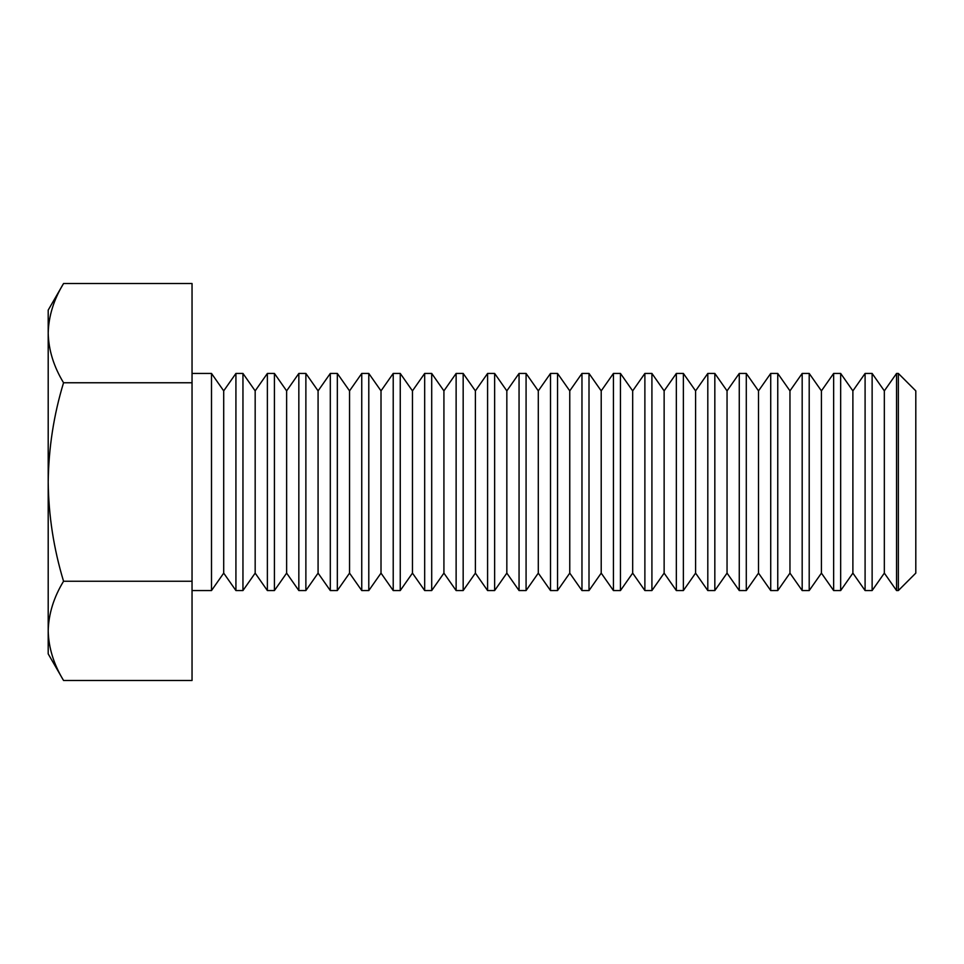 <?xml version="1.0" encoding="UTF-8"?>
<svg xmlns="http://www.w3.org/2000/svg" width="964" height="964" viewBox="0 0 964 964"><rect width="100%" height="100%" fill="white"/><g stroke="black" fill="none" stroke-linecap="round" stroke-linejoin="round"><path stroke-width="0.72" stroke-dasharray="4.82 3.62" d="M63.552 283.512C53.719 299.72 48.598 316.264 48.2 333.134C48.61 350.053 53.731 366.597 63.552 382.756C53.767 414.869 48.646 447.947 48.2 482C48.586 515.62 53.707 548.697 63.552 581.244C53.719 597.439 48.598 613.984 48.2 630.866C48.61 647.784 53.731 664.317 63.552 680.488M192.041 680.488L192.041 283.512M192.041 382.756L63.552 382.756M192.041 581.244L63.552 581.244M192.041 482L192.041 590.558L192.041 482M211.502 373.442L211.502 590.558M48.2 653.893L48.2 310.107M223.708 390.878L223.708 573.122M235.927 373.442L235.927 590.558M242.952 373.442L242.952 590.558M255.171 390.878L255.171 573.122M267.377 373.442L267.377 590.558M274.415 373.442L274.415 590.558M286.633 390.878L286.633 573.122M298.84 373.442L298.84 590.558M305.877 373.442L305.877 590.558M318.084 390.878L318.084 573.122M330.303 373.442L330.303 590.558M337.328 373.442L337.328 590.558M349.546 390.878L349.546 573.122M361.753 373.442L361.753 590.558M368.79 373.442L368.79 590.558M381.009 390.878L381.009 573.122M393.216 373.442L393.216 590.558M400.253 373.442L400.253 590.558M412.459 390.878L412.459 573.122M424.678 373.442L424.678 590.558M431.703 373.442L431.703 590.558M443.922 390.878L443.922 573.122M456.129 373.442L456.129 590.558M463.166 373.442L463.166 590.558M475.385 390.878L475.385 573.122M487.591 373.442L487.591 590.558M494.628 373.442L494.628 590.558M506.835 390.878L506.835 573.122M519.054 373.442L519.054 590.558M526.079 373.442L526.079 590.558M538.298 390.878L538.298 573.122M550.504 373.442L550.504 590.558M557.541 373.442L557.541 590.558M569.76 390.878L569.76 573.122M581.967 373.442L581.967 590.558M589.004 373.442L589.004 590.558M601.211 390.878L601.211 573.122M613.429 373.442L613.429 590.558M620.455 373.442L620.455 590.558M632.673 390.878L632.673 573.122M644.88 373.442L644.88 590.558M651.917 373.442L651.917 590.558M664.136 390.878L664.136 573.122M676.342 373.442L676.342 590.558M683.38 373.442L683.38 590.558M695.586 390.878L695.586 573.122M707.805 373.442L707.805 590.558M714.83 373.442L714.83 590.558M727.049 390.878L727.049 573.122M739.268 373.442L739.268 590.558M746.293 373.442L746.293 590.558M758.511 390.878L758.511 573.122M770.718 373.442L770.718 590.558M777.755 373.442L777.755 590.558M789.962 390.878L789.962 573.122M802.181 373.442L802.181 590.558M809.206 373.442L809.206 590.558M821.424 390.878L821.424 573.122M833.643 373.442L833.643 590.558M840.668 373.442L840.668 590.558M852.887 390.878L852.887 573.122M865.094 373.442L865.094 590.558M872.131 373.442L872.131 590.558M884.337 390.878L884.337 573.122M896.556 373.442L896.556 590.558M915.8 390.878L915.8 573.122M898.352 373.442L898.352 590.558"/><path stroke-width="1.45" d="M192.041 382.756L192.041 283.512L63.552 283.512C53.731 299.683 48.61 316.216 48.2 333.134C48.598 350.016 53.719 366.561 63.552 382.756L192.041 382.756L192.041 581.244L63.552 581.244C53.707 548.697 48.586 515.62 48.2 482C48.646 447.947 53.767 414.869 63.552 382.756M192.041 581.244L192.041 680.488L63.552 680.488C53.719 664.28 48.598 647.736 48.2 630.866C48.61 613.947 53.731 597.403 63.552 581.244M223.708 573.122L235.927 590.558L235.927 373.442L223.708 390.878L223.708 573.122L211.502 590.558L211.502 373.442L192.041 373.442M211.502 590.558L192.041 590.558M63.552 283.512L48.2 310.107L48.2 653.893L63.552 680.488M255.171 573.122L267.377 590.558L267.377 373.442L255.171 390.878L255.171 573.122L242.952 590.558L242.952 373.442L235.927 373.442M242.952 590.558L235.927 590.558M286.633 573.122L298.84 590.558L298.84 373.442L286.633 390.878L286.633 573.122L274.415 590.558L274.415 373.442L267.377 373.442M274.415 590.558L267.377 590.558M318.084 573.122L330.303 590.558L330.303 373.442L318.084 390.878L318.084 573.122L305.877 590.558L305.877 373.442L298.84 373.442M305.877 590.558L298.84 590.558M349.546 573.122L361.753 590.558L361.753 373.442L349.546 390.878L349.546 573.122L337.328 590.558L337.328 373.442L330.303 373.442M337.328 590.558L330.303 590.558M381.009 573.122L393.216 590.558L393.216 373.442L381.009 390.878L381.009 573.122L368.79 590.558L368.79 373.442L361.753 373.442M368.79 590.558L361.753 590.558M412.459 573.122L424.678 590.558L424.678 373.442L412.459 390.878L412.459 573.122L400.253 590.558L400.253 373.442L393.216 373.442M400.253 590.558L393.216 590.558M443.922 573.122L456.129 590.558L456.129 373.442L443.922 390.878L443.922 573.122L431.703 590.558L431.703 373.442L424.678 373.442M431.703 590.558L424.678 590.558M475.385 573.122L487.591 590.558L487.591 373.442L475.385 390.878L475.385 573.122L463.166 590.558L463.166 373.442L456.129 373.442M463.166 590.558L456.129 590.558M506.835 573.122L519.054 590.558L519.054 373.442L506.835 390.878L506.835 573.122L494.628 590.558L494.628 373.442L487.591 373.442M494.628 590.558L487.591 590.558M538.298 573.122L550.504 590.558L550.504 373.442L538.298 390.878L538.298 573.122L526.079 590.558L526.079 373.442L519.054 373.442M526.079 590.558L519.054 590.558M569.76 573.122L581.967 590.558L581.967 373.442L569.76 390.878L569.76 573.122L557.541 590.558L557.541 373.442L550.504 373.442M557.541 590.558L550.504 590.558M601.211 573.122L613.429 590.558L613.429 373.442L601.211 390.878L601.211 573.122L589.004 590.558L589.004 373.442L581.967 373.442M589.004 590.558L581.967 590.558M632.673 573.122L644.88 590.558L644.88 373.442L632.673 390.878L632.673 573.122L620.455 590.558L620.455 373.442L613.429 373.442M620.455 590.558L613.429 590.558M664.136 573.122L676.342 590.558L676.342 373.442L664.136 390.878L664.136 573.122L651.917 590.558L651.917 373.442L644.88 373.442M651.917 590.558L644.88 590.558M695.586 573.122L707.805 590.558L707.805 373.442L695.586 390.878L695.586 573.122L683.38 590.558L683.38 373.442L676.342 373.442M683.38 590.558L676.342 590.558M727.049 573.122L739.268 590.558L739.268 373.442L727.049 390.878L727.049 573.122L714.83 590.558L714.83 373.442L707.805 373.442M714.83 590.558L707.805 590.558M758.511 573.122L770.718 590.558L770.718 373.442L758.511 390.878L758.511 573.122L746.293 590.558L746.293 373.442L739.268 373.442M746.293 590.558L739.268 590.558M789.962 573.122L802.181 590.558L802.181 373.442L789.962 390.878L789.962 573.122L777.755 590.558L777.755 373.442L770.718 373.442M777.755 590.558L770.718 590.558M821.424 573.122L833.643 590.558L833.643 373.442L821.424 390.878L821.424 573.122L809.206 590.558L809.206 373.442L802.181 373.442M809.206 590.558L802.181 590.558M852.887 573.122L865.094 590.558L865.094 373.442L852.887 390.878L852.887 573.122L840.668 590.558L840.668 373.442L833.643 373.442M840.668 590.558L833.643 590.558M884.337 573.122L896.556 590.558L896.556 373.442L884.337 390.878L884.337 573.122L872.131 590.558L872.131 373.442L865.094 373.442M872.131 590.558L865.094 590.558M898.352 373.442L898.352 590.558L915.8 573.122L915.8 390.878L898.352 373.442L896.556 373.442M223.708 390.878L211.502 373.442M255.171 390.878L242.952 373.442M286.633 390.878L274.415 373.442M318.084 390.878L305.877 373.442M349.546 390.878L337.328 373.442M381.009 390.878L368.79 373.442M412.459 390.878L400.253 373.442M443.922 390.878L431.703 373.442M475.385 390.878L463.166 373.442M506.835 390.878L494.628 373.442M538.298 390.878L526.079 373.442M569.76 390.878L557.541 373.442M601.211 390.878L589.004 373.442M632.673 390.878L620.455 373.442M664.136 390.878L651.917 373.442M695.586 390.878L683.38 373.442M727.049 390.878L714.83 373.442M758.511 390.878L746.293 373.442M789.962 390.878L777.755 373.442M821.424 390.878L809.206 373.442M852.887 390.878L840.668 373.442M884.337 390.878L872.131 373.442M898.352 590.558L896.556 590.558"/></g></svg>
